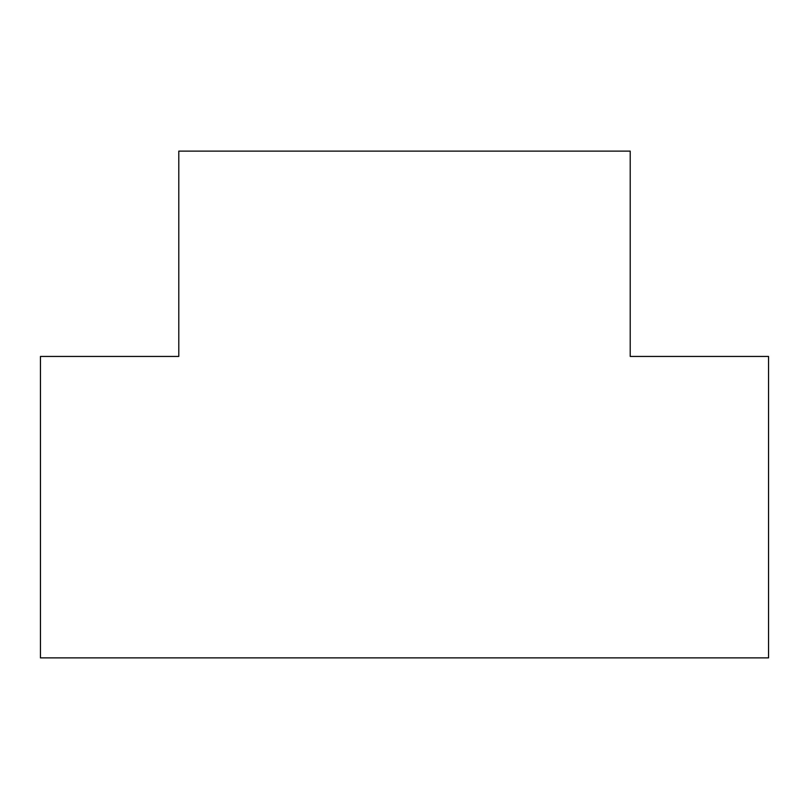 <?xml version="1.0" encoding="UTF-8"?>
<svg xmlns="http://www.w3.org/2000/svg" width="809" height="809" viewBox="0 0 809 809"><rect width="100%" height="100%" fill="white"/><g stroke="black" fill="none" stroke-linecap="round" stroke-linejoin="round"><path stroke-width="1.21" d="M768.55 657.879L768.55 356.445L630.211 356.445L630.211 151.121L178.789 151.121L178.789 356.445L40.45 356.445L40.45 657.879L768.55 657.879"/></g></svg>
